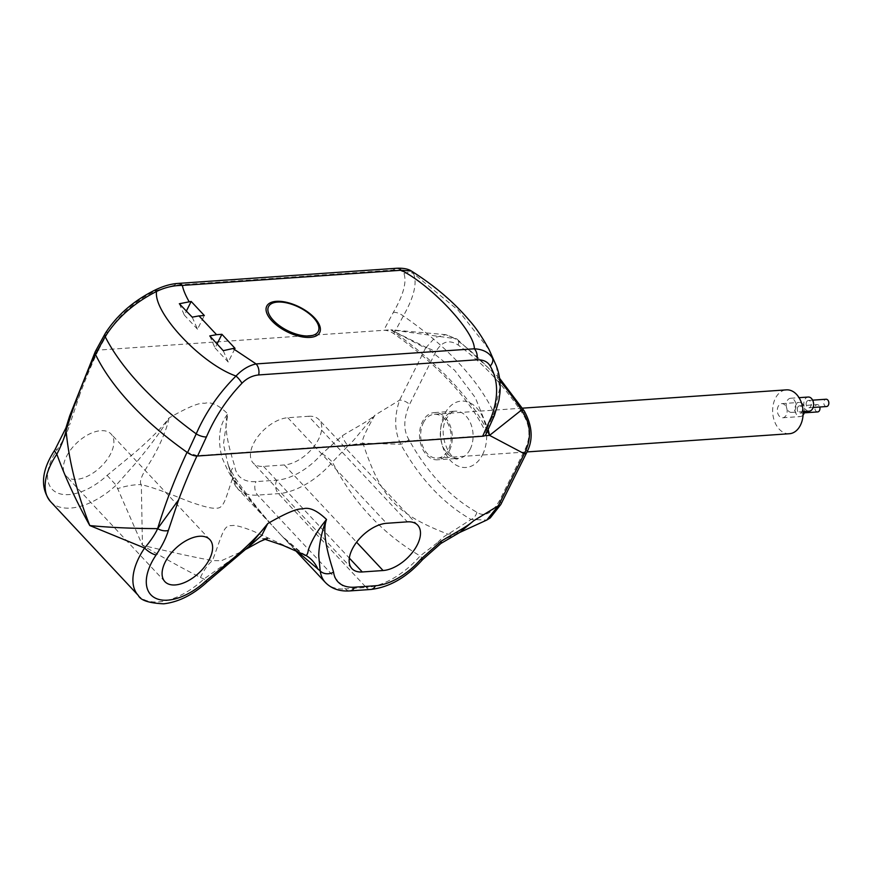 <?xml version="1.0" encoding="UTF-8"?>
<svg xmlns="http://www.w3.org/2000/svg" width="872" height="872" viewBox="0 0 872 872"><rect width="100%" height="100%" fill="white"/><g stroke="black" fill="none" stroke-linecap="round" stroke-linejoin="round"><path stroke-width="0.65" stroke-dasharray="4.36 3.27" d="M485.78 434.659A9.614 4.502 26.5 0 0 485.584 431.978A230.797 107.997 -153.5 0 0 393.817 333.682A9.614 4.502 26.5 0 0 383.745 330.303L393.359 312.35C403.322 295.118 406.864 282.223 403.987 273.666C403.028 270.92 399.452 269.71 393.239 270.037L174.455 285.209L155.205 290.921C135.007 301.08 119.344 314.814 108.226 332.123L98.373 350.097L95.233 351.721L95.451 354.37C103.332 370.644 115.137 387.201 130.855 404.052C146.638 420.882 165.364 436.97 187.033 452.285L197.116 455.664L484.69 435.717M95.244 351.667A9.614 4.502 -153.5 0 1 98.373 350.097L390.82 329.812L425.525 348.157L399.594 400.172C394.046 416.598 394.417 431.291 400.706 444.24C419.672 478.456 443.129 503.526 471.065 519.472L448.034 534.22A38.466 22.421 109.3 0 0 438.049 542.21A9.614 2.365 -123.4 0 0 440.851 543.496M487.513 431.117A237.914 111.322 26.5 0 0 390.82 329.812L454.792 338.587L445.854 334.674L435.106 337.497L425.525 348.157A7.695 3.597 -153.5 0 1 435.455 352.462L409.524 404.477C403.464 418.669 403.235 430.365 408.859 439.543C427.117 472.635 449.788 496.877 476.875 512.267C484.56 517.314 492.091 513.445 499.482 500.659L525.413 448.655C530.699 437.025 530.013 425.721 523.331 414.723A312.35 216.038 -94 0 0 458.16 345.04C448.971 339.077 441.406 341.552 435.455 352.462M393.817 333.682L403.311 316.002C413.938 297.308 417.361 283.182 413.579 273.634L458.029 310.05L489.018 349.454M496.342 365.902L499.765 388.345L494.043 413.208L485.584 431.978M50.554 501.629A59.623 32.798 136.9 0 0 116.15 485.192L142.43 545.294C163.304 557.72 182.64 568.435 200.451 577.449L203.917 579.03L206.893 582.169M54.903 449.865A9.614 3.052 -145.8 0 1 57.367 449.407A50.009 27.512 136.9 0 0 56.309 492.386A50.009 27.512 136.9 0 0 107.103 475.404L135.411 452.121C151.51 438.06 162.704 426.68 168.994 418.004C187.862 407.17 199.764 402.275 204.702 403.322C211.111 401.512 218.807 405.055 227.799 413.938C222.011 428.435 232.53 458.454 234.83 466.553A50.009 27.512 136.9 0 0 255.976 481.617L276.762 480.178A50.009 27.512 136.9 0 0 321.986 453.723L342.304 435.771C350.773 430.267 367.853 421.677 374.906 415.214C368.594 426.103 360.289 441.417 362.959 443.259C380.999 497.749 396.237 514.022 448.034 534.22L459.697 532.476L438.049 542.21L420.141 555.944A9.614 1.559 -139.3 0 1 422.517 559.704M107.103 475.404L116.15 485.192L133.896 465.168C141.319 456.983 161.135 431.814 168.994 418.004C167.838 425.896 160.546 445.428 149.57 462.967C141.624 475.153 138.877 482.347 141.329 484.56C163.358 490.304 183.818 499.972 193.78 503.177C205.65 507.166 212.931 508.779 215.635 508.027C223.81 509.499 225.597 498.599 232.562 478.227C230.481 475.905 227.003 469.125 222.131 457.898C217.281 439.281 219.177 424.62 227.799 413.928L223.439 444.208L227.865 463.806L232.464 477.126A59.623 32.798 136.9 0 0 237.631 488.658A59.623 32.798 136.9 0 0 257.665 495.089L278.451 493.639A59.623 32.798 136.9 0 0 332.374 462.106C353.269 502.403 382.525 533.675 420.141 555.944A59.623 32.798 -43.1 0 1 366.218 587.477A9.614 6.649 -94 0 0 370.676 589.472M65.891 427.999A9.614 5.832 -163.3 0 1 69.618 424.904C67.427 432.305 63.34 440.469 57.367 449.407M66.446 456.579A30.771 16.928 -43.1 0 1 88.933 434.256A30.771 16.928 -43.1 0 1 111.093 434.016A30.771 16.928 -43.1 0 1 110.788 453.495A30.771 16.928 -43.1 0 1 88.29 475.818A30.771 16.928 -43.1 0 1 66.141 476.058A30.771 16.928 -43.1 0 1 66.446 456.579M308.612 416.282A30.771 16.928 -43.1 0 1 318.956 419.606A30.771 16.928 -43.1 0 1 314.116 446.29A30.771 16.928 -43.1 0 1 284.337 464.961L263.551 466.4A30.771 16.928 -43.1 0 1 253.218 463.087A30.771 16.928 -43.1 0 1 258.047 436.403A30.771 16.928 -43.1 0 1 287.825 417.721L308.612 416.282L407.344 521.848M98.383 350.097A530.579 291.902 136.9 0 0 79.919 394.209L69.695 415.879M209.76 335.927L215.068 347.993L217.106 343.917M192.211 317.157L197.519 329.224L204.342 315.533M179.338 303.75L184.352 315.141L186.39 311.053M197.519 329.224L184.352 315.141M403.987 273.666A9.614 8.785 -23.7 0 1 413.579 273.634L411.399 271.029M223.221 350.664L228.235 362.065L235.059 348.375M215.068 347.993L228.235 362.065M304.546 554.712L253.447 531.255C241.86 526.699 234.688 524.824 231.952 525.631C223.395 524.933 222.545 533.958 212.452 560.598C194.227 557.252 170.89 552.15 142.43 545.294L141.329 484.56A38.466 19.348 168.4 0 0 117.48 488.734M305.789 555.355A38.466 32.515 -59.9 0 0 303.685 554.265C296.774 550.112 289.406 543.899 281.58 535.648C260.826 513.346 244.498 494.206 232.562 478.227A38.466 5.254 -34.1 0 1 235.495 478.412A38.466 5.254 -34.1 0 1 234.993 480.581L232.464 477.126A9.614 7.477 172.3 0 1 230.786 473.692L230.786 473.692A9.614 7.477 172.3 0 1 234.83 466.553M297.145 551.322L281.144 535.179C264.489 517.478 249.272 498.555 235.495 478.412C230.993 471.185 228.453 466.313 227.865 463.806L230.786 473.692L237.631 488.658L281.144 535.179M281.58 535.648C263.944 516.747 248.411 498.392 234.993 480.581M305.93 555.442L300.84 552.259L281.874 535.964L295.586 550.624M200.451 577.449A38.466 18.41 106 0 1 212.452 560.598L221.412 560.707L242.95 551.05L246.634 548.684M246.22 549.077L203.917 579.03A59.623 32.798 -43.1 0 1 138.321 595.467M408.859 439.543A7.695 3.074 151.4 0 1 400.706 444.24L362.959 443.259A38.466 16.612 161.6 0 0 347.983 445.908C353.945 440.807 358.228 434.125 374.906 415.214L399.594 400.172A7.695 3.597 -153.5 0 1 409.524 404.477M321.986 453.723A9.614 1.559 40.7 0 1 332.374 462.106L347.983 445.908A9.614 2.365 56.6 0 1 342.293 435.771M476.875 512.267A7.695 5.058 119.2 0 1 471.065 519.472L486.794 520.05M499.863 380.792A320.046 221.357 -94 0 0 454.792 338.587A7.695 4.818 -54.3 0 1 457.102 339.175L445.854 334.674L390.82 329.812L426.593 347.623L454.65 370.273L475.284 397.588L488.222 429.634M449.396 450.628A23.653 16.361 86 0 1 437.537 459.806A23.653 16.361 86 0 1 421.776 447.129A23.653 16.361 86 0 1 422.408 421.776A23.653 16.361 86 0 1 434.267 412.598A23.653 16.361 86 0 1 450.039 425.274A23.653 16.361 86 0 1 449.396 450.628M423.367 422.8A21.985 15.206 86 0 1 434.387 414.276A21.985 15.206 86 0 1 449.036 426.048A21.985 15.206 86 0 1 448.448 449.614A21.985 15.206 86 0 1 437.428 458.138A21.985 15.206 86 0 1 422.778 446.355A21.985 15.206 86 0 1 423.367 422.8M789.411 433.722A21.985 15.206 86 0 1 774.761 421.95A21.985 15.206 86 0 1 775.35 398.384A21.985 15.206 86 0 1 786.37 389.86M786.675 408.02A7.085 4.894 86 0 1 786.272 415.028A7.085 4.894 86 0 1 782.718 417.775A7.085 4.894 86 0 1 777.998 413.982A7.085 4.894 86 0 1 778.195 406.385A7.085 4.894 86 0 1 781.748 403.638A7.085 4.894 86 0 1 786.675 408.02A7.085 4.894 86 0 1 787.067 401A7.085 4.894 86 0 1 790.621 398.253A7.085 4.894 86 0 1 795.34 402.047A7.085 4.894 86 0 1 795.155 409.644A7.085 4.894 86 0 1 791.602 412.391A7.085 4.894 86 0 1 786.675 408.02M803.058 415.061A7.085 4.894 86 0 1 800.322 416.554A7.085 4.894 86 0 1 795.602 412.761A7.085 4.894 86 0 1 795.787 405.164A7.085 4.894 86 0 1 799.341 402.417A7.085 4.894 86 0 1 804.267 406.799A7.085 4.894 86 0 1 804.605 411.486M797.738 407.257A3.662 2.529 86 0 1 799.58 405.829A3.662 2.529 86 0 1 802.022 407.791A3.662 2.529 86 0 1 801.924 411.726A3.662 2.529 86 0 1 800.082 413.143A3.662 2.529 86 0 1 797.64 411.181A3.662 2.529 86 0 1 797.738 407.257M809.205 411.17A7.085 4.894 86 0 1 804.267 406.799A7.085 4.894 86 0 1 804.671 399.779A7.085 4.894 86 0 1 808.224 397.033M806.622 401.872A3.662 2.529 86 0 1 808.453 400.444A3.662 2.529 86 0 1 810.895 402.406A3.662 2.529 86 0 1 810.797 406.341A3.662 2.529 86 0 1 808.965 407.758A3.662 2.529 86 0 1 806.524 405.796A3.662 2.529 86 0 1 806.622 401.872M817.685 411.922A3.662 2.529 86 0 1 815.244 409.96A3.662 2.529 86 0 1 815.342 406.036A3.662 2.529 86 0 1 817.173 404.608A3.662 2.529 86 0 1 819.767 407.006M826.569 406.537A3.662 2.529 86 0 1 824.116 404.575A3.662 2.529 86 0 1 824.225 400.651A3.662 2.529 86 0 1 826.057 399.223M393.359 312.35A9.614 4.981 29.9 0 1 403.311 316.002A230.797 114.712 -155.3 0 1 494.043 413.208A9.614 4.186 -157.9 0 1 494.402 415.552M79.919 394.209L69.618 424.904M105.163 333.584A9.614 4.785 -149 0 1 108.226 332.123M155.172 289.995A9.614 0.937 -116.7 0 0 155.205 290.921M396.727 268.26A9.614 6.649 -94 0 0 393.239 270.037M177.932 283.433A9.614 6.649 -94 0 0 174.455 285.209M276.762 480.178A9.614 6.649 86 0 0 278.451 493.639L366.218 587.477L345.432 588.927L257.665 495.089A9.614 6.649 86 0 1 255.976 481.617M349.89 590.911A9.614 6.649 -94 0 1 345.432 588.927A59.623 32.798 -43.1 0 1 325.398 582.496M500.822 504.474A7.695 3.597 26.5 0 0 499.482 500.659M526.753 452.47A7.695 3.597 26.5 0 0 525.413 448.655M524.214 410.886A7.695 3.499 -33.3 0 1 523.331 414.723M499.547 378.23L457.102 339.175A7.695 4.818 -54.3 0 1 458.16 345.04M482.598 454.574A33.278 23.01 -94 0 0 476.744 407.965A33.278 23.01 -94 0 0 444.644 413.993A33.278 23.01 -94 0 0 450.497 460.601A33.278 23.01 -94 0 0 482.598 454.574M470.182 449.189A23.653 16.361 -94 0 0 470.826 423.836A23.653 16.361 -94 0 0 455.053 411.159A23.653 16.361 -94 0 0 443.194 420.337A23.653 16.361 -94 0 0 442.562 445.69A23.653 16.361 -94 0 0 458.323 458.356A23.653 16.361 -94 0 0 470.182 449.189M284.337 464.961L356.594 542.221M263.551 466.4L349.334 558.113M287.825 417.721L386.558 523.298M267.617 538.34L262.167 538.722M262.189 538.722L264.957 539.288M434.267 412.598L455.053 411.159C453.636 410.014 450.726 412.554 446.322 418.756C436.218 436.752 453.08 463.85 458.323 458.356L437.537 459.806M209.825 539.583L111.093 434.016M164.873 581.624L66.141 476.058M417.688 525.173L318.956 419.606M351.95 568.653L253.218 463.087M434.387 414.276L522.415 408.172M437.428 458.138L527.026 451.925M781.748 403.638L799.341 402.417M782.718 417.775L800.322 416.554M791.602 412.391L803.101 411.595M790.621 398.253L799.035 397.676M799.58 405.829L817.173 404.608M800.082 413.143L804.267 412.848M808.453 400.444L812.639 400.161M808.965 407.758L813.151 407.464"/><path stroke-width="1.31" d="M491.252 417.198L482.652 436.229L197.584 456.002L206.424 436.948C215.057 416.892 226.884 399.005 241.925 383.288C246.689 378.394 252.259 375.614 258.657 374.938L476.93 359.809C483.252 359.591 487.677 361.673 490.206 366.066C498.359 380.181 498.719 397.218 491.252 417.198A9.614 4.186 -157.9 0 0 494.402 415.552L485.78 434.659A9.614 4.502 26.5 0 1 484.69 435.717L489.563 435.379L524.257 453.723C532.018 438.671 531.124 424.086 521.576 409.982A7.695 3.499 -33.3 0 1 524.214 410.886L499.547 378.23M420.718 559.29A9.614 1.559 -139.3 0 0 422.517 559.704L440.851 543.496A9.614 2.365 -123.4 0 0 441.036 541.338L420.718 559.29A50.009 27.512 -43.1 0 1 375.494 585.744L354.708 587.183A50.009 27.512 -43.1 0 1 333.562 572.119C331.262 564.042 320.765 534.013 326.542 519.494C316.885 510.273 308.906 506.763 302.584 508.965C297.341 508.278 285.722 513.15 267.726 523.582M246.634 548.684L261.785 535.343L267.737 523.571C262.101 531.364 252.041 541.763 237.555 554.755L205.847 580.981A50.009 27.512 -43.1 0 1 155.042 597.952A50.009 27.512 -43.1 0 1 156.11 554.974C162.083 546.036 166.16 537.871 168.351 530.47L178.651 499.776A530.579 291.902 -43.1 0 1 196.941 456.023M165.179 562.146A30.771 16.928 -43.1 0 1 187.676 539.833A30.771 16.928 -43.1 0 1 209.825 539.583A30.771 16.928 -43.1 0 1 209.52 559.072A30.771 16.928 -43.1 0 1 187.022 581.384A30.771 16.928 -43.1 0 1 164.873 581.624A30.771 16.928 -43.1 0 1 165.179 562.146M407.344 521.848A30.771 16.928 -43.1 0 1 417.688 525.173A30.771 16.928 -43.1 0 1 412.859 551.856A30.771 16.928 -43.1 0 1 383.081 570.528L362.294 571.967A30.771 16.928 -43.1 0 1 351.95 568.653A30.771 16.928 -43.1 0 1 356.779 541.97A30.771 16.928 -43.1 0 1 386.558 523.298L407.344 521.848M488.222 429.634L489.563 435.379A237.914 111.322 26.5 0 0 487.513 431.117M484.69 435.717A9.614 4.502 -153.5 0 1 482.652 436.229M197.584 456.002A9.614 4.502 -153.5 0 1 187.535 452.644A230.797 107.997 -153.5 0 1 130.855 404.052A230.797 107.997 -153.5 0 1 95.451 354.37A9.614 4.502 -153.5 0 1 95.244 351.667L105.163 333.584A9.614 4.785 -149 0 0 105.174 336.679L95.451 354.37A539.594 296.862 136.9 0 0 66.076 430.714C64.528 437.537 61.454 445.352 56.844 454.192A9.614 3.052 -145.8 0 1 54.903 449.865C41.322 470.509 39.872 487.764 50.554 501.629A59.623 32.798 136.9 0 1 56.844 454.192C65.367 477.736 76.344 501.52 89.794 525.554C76.867 492.778 68.964 461.168 66.076 430.714A9.614 5.832 -163.3 0 1 65.891 427.999L54.903 449.865M205.847 580.981L206.893 582.169C192.93 594.868 178.531 602.083 163.685 603.816C149.014 603.13 140.566 600.35 138.321 595.467A59.623 32.798 -43.1 0 1 144.61 548.03C150.714 540.803 155.063 534.34 157.658 528.628L178.651 499.776M156.11 554.974A9.614 3.052 34.2 0 1 144.61 548.03L89.794 525.554C109.327 527.484 131.945 528.508 157.658 528.628A9.614 5.832 16.7 0 0 168.351 530.47M65.891 427.999L69.695 415.879L66.076 430.714M489.018 349.454L496.342 365.902L489.018 349.454C482.172 337.006 475.709 327.436 469.605 320.733C454.214 302.421 434.812 285.853 411.399 271.029L401.185 270.255L182.39 285.427C173.626 285.362 165.004 287.378 156.535 291.455C134.168 302.824 117.044 317.899 105.174 336.679A230.797 101.076 -151.8 0 0 196.222 433.864C205.639 412.347 218.905 393.076 236.007 376.028C201.465 363.995 153.265 312.895 156.535 291.455A9.614 0.937 -116.7 0 0 155.172 289.995C133.427 300.807 116.761 315.337 105.163 333.584M187.535 452.644L196.222 433.864A9.614 3.989 23.3 0 0 206.424 436.948M198.99 315.904L192.211 317.157L179.338 303.75L191.175 301.45L204.342 315.533L198.99 315.904L216.55 334.674L221.902 334.303L217.106 343.917M241.925 383.288A9.614 2.889 45.8 0 0 236.007 376.028C242.154 369.532 248.858 365.499 256.096 363.929L232.966 348.517L223.221 350.664L209.76 335.927L216.55 334.674M232.966 348.517L235.059 348.375L221.902 334.303M186.39 311.053L191.175 301.45M189.082 301.603C185.387 295.063 183.164 289.668 182.39 285.427A9.614 6.649 -94 0 0 177.932 283.433L396.727 268.26A9.614 6.649 -94 0 1 401.185 270.255C431.978 285.689 474.63 331.622 474.368 348.8C482.946 349.269 488.985 352.419 492.506 358.25A9.614 6.867 147.8 0 1 490.206 366.066M422.517 559.704C406.69 577.384 389.413 587.314 370.676 589.472L349.89 590.911C339.731 591.587 331.567 588.785 325.398 582.496A59.623 32.798 -43.1 0 1 320.22 570.964L297.145 551.322M303.685 554.265C306.028 556.707 307.565 555.301 308.307 550.068C311.685 540.248 317.757 530.056 326.542 519.483C320.351 533.958 318.106 553.033 318.945 557.993L320.22 570.964A9.614 7.477 -7.7 0 0 333.562 572.119M305.789 555.355A38.466 32.515 -59.9 0 1 305.93 555.442L305.93 555.442A38.466 32.515 -59.9 0 1 317.964 569.296M267.737 523.571L248.793 546.635L206.893 582.169M500.822 504.474L526.753 452.47A7.695 3.597 26.5 0 1 524.257 453.723L498.326 505.738A7.695 3.597 26.5 0 0 500.822 504.474L490.249 517.924L486.794 520.05L498.326 505.738L473.638 520.791L459.729 532.454L473.638 520.791C466.673 527.2 449.429 535.888 441.036 541.338M489.563 435.379L521.576 409.982A320.046 221.357 -94 0 0 499.863 380.792M522.415 408.172L786.37 389.86A21.985 15.206 86 0 1 801.019 401.632A21.985 15.206 86 0 1 800.431 425.198A21.985 15.206 86 0 1 789.411 433.722L527.026 451.925M804.605 411.486A7.085 4.894 86 0 1 803.875 413.808A7.085 4.894 86 0 1 803.058 415.061M799.035 397.676L808.224 397.033A7.085 4.894 86 0 1 812.944 400.837A7.085 4.894 86 0 1 812.748 408.423A7.085 4.894 86 0 1 809.205 411.17L803.101 411.595M819.767 407.006A3.662 2.529 86 0 1 819.517 410.505A3.662 2.529 86 0 1 817.685 411.922L804.267 412.848M812.639 400.161L826.057 399.223A3.662 2.529 86 0 1 828.498 401.185A3.662 2.529 86 0 1 828.4 405.12A3.662 2.529 86 0 1 826.569 406.537L813.151 407.464M157.658 528.628A539.594 296.862 -43.1 0 1 187.033 452.296M258.657 374.938A9.614 6.649 86 0 0 256.096 363.929L474.368 348.8A9.614 6.649 86 0 1 476.93 359.809M271.911 320.842A29.572 13.832 26.5 0 0 310.083 337.399A29.572 13.832 26.5 0 0 314.52 317.888A29.572 13.832 26.5 0 0 276.348 301.331A29.572 13.832 26.5 0 0 271.911 320.842M177.932 283.433L177.932 283.433C170.836 283.891 163.249 286.081 155.172 289.995M273.383 320.395A27.773 12.993 26.5 0 0 309.233 335.949A27.773 12.993 26.5 0 0 313.408 317.626A27.773 12.993 26.5 0 0 277.547 302.072A27.773 12.993 26.5 0 0 273.383 320.395M349.89 590.911A9.614 6.649 -94 0 0 354.708 587.183M370.676 589.472A9.614 6.649 -94 0 0 375.494 585.744M356.594 542.221L383.081 570.528M349.334 558.113L362.294 571.967M138.321 595.467L50.554 501.629M69.695 415.879L95.233 351.721M494.402 415.552L498.958 400.237L499.961 392.858C500.746 383.211 499.536 374.219 496.342 365.902M396.727 268.26C403.18 267.966 408.074 268.892 411.399 271.029M325.398 582.496L295.586 550.624M305.843 555.388L282.91 545.327L264.957 539.288M246.22 549.077L260.161 541.436L267.617 538.34M440.851 543.496L459.729 532.454M486.794 520.05L459.642 532.498M526.753 452.47C533.348 439.957 532.509 426.103 524.214 410.886"/></g></svg>
